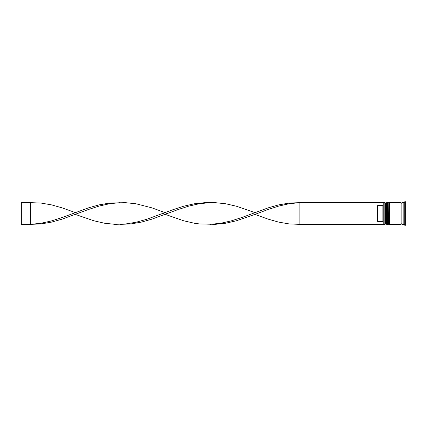 <?xml version="1.0" encoding="UTF-8"?>
<svg xmlns="http://www.w3.org/2000/svg" width="427" height="427" viewBox="0 0 427 427"><rect width="100%" height="100%" fill="white"/><g stroke="black" fill="none" stroke-linecap="round" stroke-linejoin="round"><path stroke-width="0.64" d="M385.939 224.351L386.12 202.649L385.939 224.351L385.394 223.807L385.394 203.193L385.394 223.807L384.855 224.351L384.855 202.649L383.227 202.649L383.227 224.351L384.855 224.351M388.65 224.351L388.832 202.649L388.65 224.351L388.106 223.807L388.106 203.193L388.106 223.807L387.567 224.351L387.567 202.649L386.659 202.649L386.659 224.351L387.567 224.351M299.855 224.351L383.046 224.351L383.046 202.649L299.855 202.649L299.855 224.351L289.287 223.945L278.719 222.125L268.151 219.147L254.946 214.402L236.451 220.759L225.883 223.204L215.315 224.33L199.468 223.945L194.184 223.204L183.615 220.759L162.746 213.5M403.841 224.351L402.031 224.351L402.031 202.649L403.841 202.649L403.841 224.351L404.748 225.253L405.65 225.253L405.65 201.747L404.748 201.747L404.748 225.253M389.376 213.5L389.376 224.351L401.129 224.351L401.129 202.649L389.376 202.649L389.376 213.5M382.138 205.595L377.617 205.595L377.617 221.405L382.138 221.405L382.138 205.595L383.046 204.682M383.046 222.318L382.138 221.405M254.946 214.402L268.151 209.47L278.719 206.092L289.287 203.711L299.855 202.649L289.287 203.055L278.719 204.875L268.151 207.853L241.735 217.53L231.167 220.908L220.599 223.289L210.036 224.351M167.501 213.5L151.916 207.853L136.064 203.796L125.495 202.67L109.648 203.055L99.08 204.875L88.512 207.853L62.091 217.53L51.528 220.908L40.96 223.289L30.392 224.351L30.392 202.649L40.96 203.055L51.528 204.875L62.091 207.853L75.301 212.598M120.211 202.649L109.648 203.711L99.08 206.092L88.512 209.47L62.091 219.147L51.528 222.125L40.96 223.945L30.392 224.351L21.35 224.351L21.35 202.649L30.392 202.649M254.946 212.598L236.451 206.241L225.883 203.796L215.315 202.67L204.752 202.67L194.184 203.796L183.615 206.241L173.047 209.662L146.632 219.318L136.064 222.248L125.495 223.999L114.927 224.33L104.364 223.204L93.796 220.759L75.301 214.402M210.036 202.649L199.468 203.711L188.899 206.092L178.331 209.47L151.916 219.147L141.348 222.125L130.779 223.945L120.211 224.351M386.12 224.351L386.659 223.807M386.12 202.649L386.659 203.193M385.939 202.649L385.394 203.193L384.855 202.649M388.832 224.351L389.376 223.807M388.832 202.649L389.376 203.193M388.65 202.649L388.106 203.193L387.567 202.649M401.129 224.26L401.583 223.807L402.031 224.26M401.129 202.74L401.583 203.193L402.031 202.74M403.841 202.649L404.748 201.747"/></g></svg>
